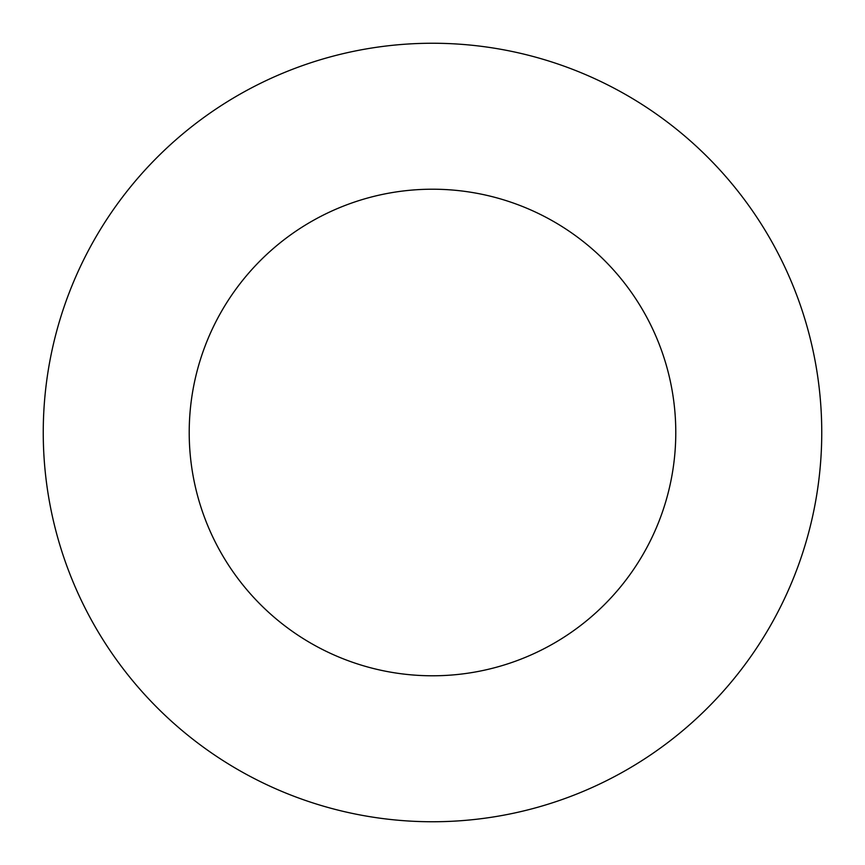 <?xml version="1.0" encoding="UTF-8"?>
<svg xmlns="http://www.w3.org/2000/svg" width="865" height="865" viewBox="0 0 865 865"><rect width="100%" height="100%" fill="white"/><g stroke="black" fill="none" stroke-linecap="round" stroke-linejoin="round"><path stroke-width="1.3" d="M675.781 432.5A243.281 243.281 0 0 1 310.859 643.192A243.281 243.281 0 0 1 310.859 221.808A243.281 243.281 0 0 1 675.781 432.5M821.75 432.5A389.25 389.25 0 0 1 237.875 769.601A389.25 389.25 0 0 1 237.875 95.399A389.25 389.25 0 0 1 821.75 432.5"/></g></svg>
